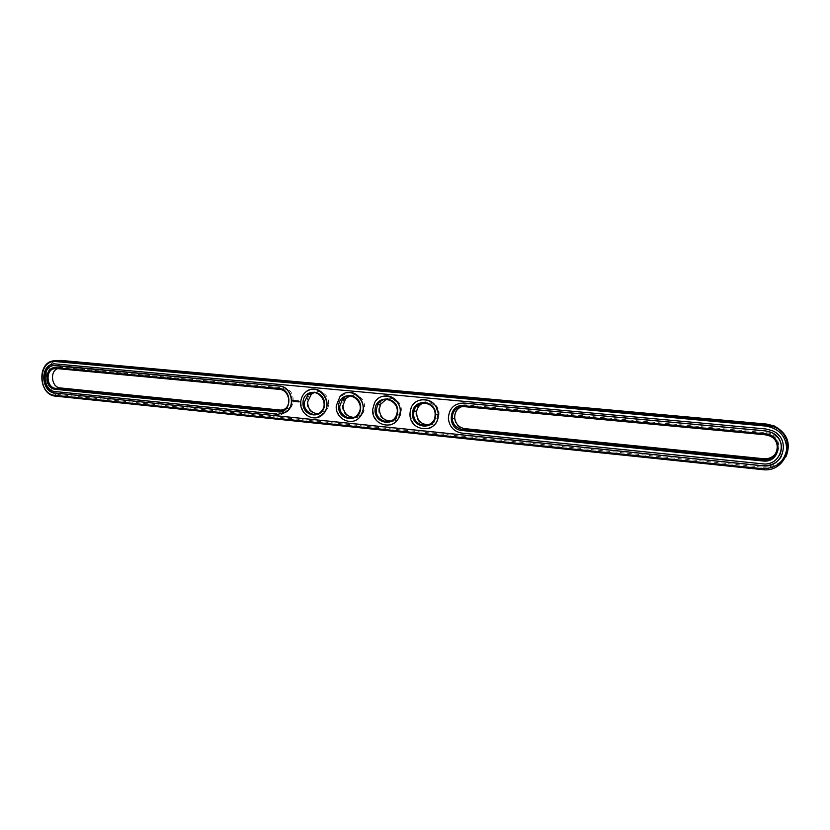 <?xml version="1.0" encoding="UTF-8"?>
<svg xmlns="http://www.w3.org/2000/svg" width="830" height="830" viewBox="0 0 830 830"><rect width="100%" height="100%" fill="white"/><g stroke="black" fill="none" stroke-linecap="round" stroke-linejoin="round"><path stroke-width="0.62" stroke-dasharray="4.15 3.11" d="M282.719 410.3L288.435 408.381C295.615 403.245 291.776 389.249 283.103 388.907L60.777 368.198L57.633 368.655M60.756 388.72L282.48 411.099C295.895 413.05 297.067 388.627 283.559 387.932L61.327 367.306C49.925 365.76 49.364 388.087 60.756 388.72L60.248 387.932M762.967 467.269C776.558 467.332 784.682 461.034 787.328 448.387C787.037 435.418 780.169 427.647 766.754 425.064L61.482 361.237C43.658 358.871 42.797 393.742 60.59 394.769L762.967 467.269L762.791 468.462C773.093 469.064 780.812 465.142 785.969 456.708M763.652 459.664L465.08 429.535C449.922 428.602 451.489 402.955 466.626 404.926L766.069 432.71C784.537 433.768 781.933 462.206 763.652 459.664L763.662 458.731M415.955 412.406C414.45 427.875 438.572 430.365 439.018 414.637C440.481 398.991 416.255 396.802 415.955 412.406M378.781 408.806C377.36 424.089 400.88 426.516 401.274 410.985C402.664 395.526 379.04 393.389 378.781 408.806M342.52 405.299C341.171 420.395 364.121 422.761 364.463 407.416C365.781 392.144 342.728 390.059 342.52 405.299M328.556 403.94C329.79 388.845 307.308 386.811 307.142 401.865C305.855 416.785 328.255 419.098 328.556 403.94M61.482 361.237L60.984 360.428L57.592 360.594C41.127 362.907 43.399 394.841 60.04 395.671L762.791 468.462L762.096 469.583M461.553 406.617L466.263 405.974L765.893 433.883L770.375 435.076C777.835 439.547 779.733 445.534 776.081 453.014M423.373 402.965C431.818 401.502 436.622 405.289 437.794 414.357C437.171 420.208 434.132 423.674 428.674 424.763M386.085 399.417C393.856 396.18 402.633 405.704 399.458 413.994C397.861 418.175 394.956 420.52 390.754 421.038M349.679 395.983C358.353 392.351 367.161 404.864 361.507 412.852C359.618 415.664 357.056 417.179 353.808 417.386M314.114 392.632C323.472 388.71 331.969 403.671 324.437 410.892L317.817 413.807M54.593 365.418L53.597 365.563C41.51 367.389 43.295 390.92 55.548 391.501L281.401 414.17M781.632 455.961C786 445.056 782.825 436.58 772.097 430.521L765.727 428.892L54.49 363.851M459.312 403.359C452.163 405.704 448.584 410.809 448.584 418.662C449.736 426.796 454.197 431.59 461.978 433.032L762.604 463.752C770.136 464.188 775.811 461.345 779.65 455.224M316.666 417.698C307.079 417.947 301.861 412.821 300.989 402.311C301.29 397.944 303.002 394.447 306.135 391.833L311.717 389.353M352.854 421.298C342.883 421.744 337.437 416.567 336.524 405.766L340.144 396.75L347.334 392.704M390.007 424.97C379.611 425.655 373.925 420.437 372.94 409.304L374.787 402.83C376.862 399.22 379.87 396.999 383.792 396.149M428.166 428.705C417.303 429.701 411.338 424.441 410.279 412.935L410.653 410.321C412.199 404.667 415.685 401.118 421.111 399.697M300.18 402.166L300.315 401.606M294.858 401.502L294.577 400.921M295.449 401.513L295.48 400.807M296.601 400.849L296.839 401.367M297.057 401.73L297.213 400.932M296.569 401.616L296.59 401.046M297.97 401.824L298.115 401.014M293.581 401.305L293.353 400.579M56.326 368.53L60.777 368.198L61.327 367.306M283.559 387.932L283.103 388.907L279.617 389.395M282.48 411.099L282.107 410.259M766.764 424.089L766.754 425.064M55.6 396.149L60.04 395.671L60.59 394.769M765.219 434.775L766.069 432.71M465.08 429.535L464.842 428.654M466.626 404.926L466.263 405.974L463.731 406.596M58.723 368.313L56.108 368.51M288.435 408.381L284.981 408.983M53.12 360.884L56.181 360.687M770.375 435.076L769.732 435.968M437.794 414.357L435.107 415.021M399.458 413.994L396.564 414.658M361.507 412.852L358.415 413.496M324.437 410.892L321.158 411.514"/><path stroke-width="1.25" d="M57.633 368.655C49.427 371.404 51.626 387.558 60.248 387.932L282.719 410.3M56.326 368.53L54.261 368.655C45.111 370.107 46.511 387.952 55.807 388.378L278.621 410.871L284.981 408.983C292.191 403.816 288.332 389.737 279.617 389.395L56.326 368.53L55.807 367.711C44.364 366.155 43.803 388.637 55.247 389.28L278.164 411.867C291.662 413.828 292.834 389.229 279.243 388.533L55.807 367.711M785.969 456.708C791.249 443.438 787.328 433.187 774.224 425.956L766.764 424.089L60.984 360.428L53.12 360.884C36.593 363.208 38.886 395.319 55.6 396.149L762.096 469.583C787.753 473.525 798.087 435.864 773.612 426.786L766.1 424.908L56.523 360.708L55.973 361.6C38.056 359.214 37.215 394.323 55.091 395.36L762.116 468.649C775.822 468.722 784.018 462.372 786.684 449.611C786.384 436.539 779.463 428.695 765.924 426.091L55.973 361.6M776.081 453.014C773.114 457.154 768.974 459.063 763.662 458.731L464.842 428.654C459.083 427.616 455.701 424.099 454.716 418.102C454.529 412.635 456.801 408.806 461.553 406.617M428.674 424.763C421.121 424.597 417.075 420.53 416.525 412.572L416.743 410.902C417.656 407.042 419.866 404.397 423.373 402.965M390.754 421.038C383.605 420.623 379.787 416.598 379.31 408.962L380.576 404.314L386.085 399.417M353.808 417.386C347.033 416.764 343.433 412.78 343.008 405.445L345.602 398.805L349.679 395.983M317.817 413.807C311.385 413.018 307.971 409.086 307.588 402.011L311.333 394.219L314.114 392.632M278.05 414.315L286.578 411.701C295.885 404.801 290.718 386.5 279.357 386.064L53.245 365.584C41.147 367.42 42.932 390.961 55.195 391.542L278.05 414.315M765.219 434.775L769.732 435.968C783.053 441.321 777.15 461.905 762.978 459.789L462.3 429.421C456.51 428.373 453.118 424.836 452.122 418.797C452.329 410.964 456.199 406.897 463.731 406.596L765.219 434.775L765.239 433.8C783.873 434.868 781.238 463.555 762.801 460.982L461.937 430.49C446.685 429.546 448.252 403.702 463.482 405.694L765.239 433.8M413.724 413.226L413.942 411.545C416.006 398.514 436.113 401.71 435.107 415.021C435.034 429.805 412.334 427.761 413.724 413.226M376.312 409.595L377.577 404.916C383.004 393.233 401.212 402.477 396.564 414.658C393.14 426.516 375.067 421.899 376.312 409.595M339.823 406.046L342.417 399.365C350.136 389.446 365.688 403.079 358.415 413.496C353.217 422.563 338.775 416.702 339.823 406.046M304.216 402.581L307.982 394.738C317.07 386.469 330.029 402.882 321.158 411.514C315.234 418.413 303.344 412.085 304.216 402.581M281.401 414.17L286.858 411.649C296.154 404.75 290.988 386.458 279.627 386.033L279.357 386.064M54.593 365.418L279.627 386.033M412.479 413.226C413.205 397.715 436.705 399.853 435.688 415.477C434.827 431.092 411.421 428.664 412.479 413.226M375.067 409.584C375.731 394.271 398.649 396.356 397.695 411.784C396.896 427.201 374.071 424.836 375.067 409.584M338.578 406.036C339.19 390.909 361.538 392.932 360.656 408.184C359.909 423.414 337.644 421.101 338.578 406.036M302.971 402.571C303.531 387.62 325.339 389.602 324.509 404.667C323.825 419.71 302.099 417.459 302.971 402.571M54.49 363.851L765.675 428.954L772.045 430.594C791.996 438.24 783.406 468.992 762.365 465.796L762.428 465.713C770.966 466.201 777.368 462.953 781.632 455.961M53.369 364.007C39.809 366.009 41.77 392.403 55.506 393.057L762.428 465.713M779.65 455.224C783.686 445.482 780.905 437.856 771.319 432.357L765.551 430.863L463.856 403.027L459.312 403.359M299.952 401.544L300.18 402.166L299.952 401.544M293.187 400.216L293.125 401.647L294.059 400.745L292.834 400.61L293.54 401.71M294.432 400.745L294.775 401.419M295.117 400.786L295.335 401.564L295.667 400.797L295.075 400.734L295.293 401.513M295.885 400.766L296.227 401.637M296.445 400.869L297.057 401.73L297.119 400.911M296.414 401.627L296.518 400.859L296.777 401.378M297.783 400.952L297.327 401.762L297.783 400.952M297.96 401.025L298.012 401.782M298.707 401.046L298.24 401.845L298.707 401.046M311.717 389.353C323.555 386.801 332.291 405.019 323.43 413.859L316.666 417.698M347.334 392.704C358.301 390.204 367.69 405.497 361.133 415.291C359.131 418.496 356.371 420.499 352.854 421.298M383.792 396.149C393.596 393.794 403.214 405.507 399.676 415.612C397.985 420.551 394.769 423.674 390.007 424.97M421.111 399.697C431.289 399.043 437.047 404.096 438.396 414.876C437.918 421.962 434.515 426.579 428.166 428.705M762.365 465.796L55.506 393.057M53.016 364.038C39.446 366.04 41.407 392.434 55.154 393.098M461.771 433.094C453.989 431.652 449.528 426.859 448.366 418.725C448.854 408.64 453.948 403.421 463.648 403.079L765.499 430.936L771.267 432.43C788.988 439.329 781.279 466.668 762.542 463.835L461.771 433.094M410.051 412.987L410.435 410.373C413.454 393.814 439.049 397.829 438.188 414.927C438.551 434.671 408.215 432.326 410.051 412.987M372.701 409.356L374.538 402.872C381.8 388.108 405.04 399.863 399.448 415.664C395.246 431.61 371.052 425.717 372.701 409.356M336.264 405.808L339.885 396.792C350.042 384.259 369.973 401.71 360.894 415.342C354.213 427.585 334.874 419.959 336.264 405.808M300.719 402.353C301.02 397.985 302.732 394.489 305.865 391.874C317.755 381.427 334.438 402.54 323.171 413.911C315.452 423.248 299.557 414.959 300.719 402.353M297.026 401.679L297.047 401.098M297.316 400.952L297.285 401.71M298.323 401.004L298.675 401.876M293.488 400.568L293.384 401.336L293.623 400.61M60.248 387.932L55.807 388.378L55.247 389.28M282.107 410.259L278.621 410.871L278.164 411.867M279.617 389.395L279.243 388.533M766.764 424.089L765.924 426.091M763.662 458.731L762.801 460.982M464.842 428.654L462.3 429.421L461.937 430.49M762.096 469.583L762.116 468.649M55.6 396.149L55.091 395.36M463.731 406.596L463.482 405.694M56.108 368.51L54.261 368.655M773.612 426.786L774.224 425.956M56.181 360.687L57.592 360.594M454.716 418.102L452.122 418.797M416.743 410.902L413.942 411.545M380.576 404.314L377.577 404.916M345.602 398.805L342.417 399.365M311.333 394.219L307.982 394.738"/></g></svg>
